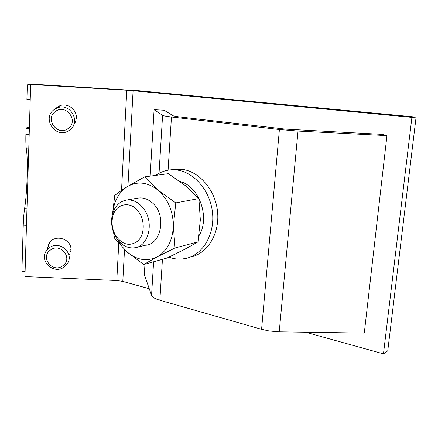 <?xml version="1.0" encoding="UTF-8"?>
<svg xmlns="http://www.w3.org/2000/svg" width="438" height="438" viewBox="0 0 438 438"><rect width="100%" height="100%" fill="white"/><g stroke="black" fill="none" stroke-linecap="round" stroke-linejoin="round"><path stroke-width="0.66" d="M73.65 125.076L75.571 121.753L76.343 117.975C76.978 109.67 67.698 102.689 59.902 105.689L55.308 108.575M48.021 246.977L48.328 244.596M70.94 250.12C71.936 239.394 55.889 233.678 49.593 242.575L47.216 249.238M127.94 186.249L133.092 90.721L411.906 117.384L383.458 353.866L305.664 332.234M149.259 288.746L122.804 281.393L124.518 249.578M383.458 353.866L387.756 350.843L416.1 117.105L139.158 90.765L31.717 84.134L30.676 84.496L126.785 90.244L121.523 190.437M411.906 117.384L416.1 117.105M133.092 90.721L126.785 90.244M118.742 243.429L116.798 280.517L122.804 281.393M116.798 280.517L24.944 276.575L30.676 84.496M74.849 123.313L73.841 124.616M154.094 109.692L164.058 110.234L173.503 115.911L177.992 116.738L285.237 129.095L382.089 134.357L386.957 135.61L298.021 131.055L279.406 129.522L171.461 116.984C166.385 116.382 163.423 115.829 162.586 115.331L154.094 109.692L150.163 176.142M279.406 129.522L261.585 329.316L159.848 300.233C155.041 298.809 152.276 297.188 151.559 295.365L144.337 274.571L144.951 264.196M261.585 329.316L268.883 330.925L277.955 331.812L364.274 333.099L386.957 135.61M47.583 248.034L47.397 247.437M30.222 99.667L26.899 99.47L27.32 84.89L28.382 84.534L30.671 84.671M25.092 271.565L21.9 271.429L23.241 225.187C23.444 218.973 23.887 213.514 24.572 208.816C27.255 191.641 28.202 160.303 26.329 148.81C25.869 145.569 25.722 140.74 25.886 134.313L26.061 128.334L27.123 127.469L29.39 127.595M70.107 253.887L69.511 254.385M29.362 128.52L26.061 128.334M27.32 84.89L30.66 85.087M144.584 209.988C154.017 223.774 148.268 245.953 135.183 247.733C127.633 248.74 121.277 245.357 116.114 237.571L115.824 237.095C112.095 230.508 110.836 223.522 112.057 216.137C114.104 206.867 118.955 201.496 126.62 200.024C133.617 199.416 139.607 202.739 144.584 209.988M139.415 212.95C145.109 221.754 144.305 235.08 137.811 241.042C129.938 246.714 122.613 244.984 115.84 235.852L115.599 235.452C112.489 229.966 111.444 224.146 112.457 217.987C114.592 203.276 131.51 199.668 139.415 212.95M141.507 244.815C160.034 249.611 168.668 215.414 151.707 202.329C147.195 198.633 142.47 197.253 137.532 198.19M112.533 214.045L114.723 195.507C118.057 192.78 122.24 189.835 127.261 186.67L144.606 176.897L168.384 173.683L185.394 185.663L198.896 198.556L175.791 202.887L173.344 225.997L175.047 247.968L157.023 256.964L143.697 264.547L167.124 258.009L184.223 249.556L197.987 241.88L175.047 247.968M198.896 198.556L200.336 219.881L197.987 241.88M113.535 232.288L114.532 238.141L126.806 251.719L143.697 264.547M144.606 176.897L157.894 190.065L175.791 202.887M112.615 213.744C113.82 201.469 118.703 192.446 127.261 186.67C137.247 180.927 147.458 182.06 157.894 190.065C167.962 199.087 173.114 211.067 173.344 225.997C172.616 240.741 167.174 251.062 157.023 256.964C146.604 261.825 136.53 260.079 126.806 251.719L122.06 246.539L118.129 240.402M62.869 265.713C52.91 273.706 39.748 257.44 50.359 250.131C60.411 242.099 73.474 258.502 62.869 265.713M64.359 266.819C53.858 275.392 38.062 260.407 46.904 250.12L49.182 247.908C59.234 239.685 74.712 253.186 67.337 263.616L64.359 266.819M68.229 128.416C57.931 136.853 44.353 119.322 55.325 111.619C65.727 103.144 79.201 120.828 68.229 128.416M69.752 130.015L68.312 130.951C55.467 138.884 41.605 118.309 54.098 109.637L57.548 107.797C70.551 102.629 81.211 122.262 69.752 130.015M179.974 181.491C199.208 186.166 210.382 217.631 198.978 235.743M155.764 175.386C160.122 172.287 164.918 170.47 170.163 169.922L176.005 169.933C193.536 171.488 210.114 190.273 212.463 212.342C214.976 234.401 202.81 254.735 186.002 258.404L181.759 259.055L177.456 259.082L174.012 258.655L168.756 257.232M173.651 169.473L181.244 169.254C198.699 170.782 215.184 189.38 217.505 211.242C219.986 233.098 207.864 253.263 191.121 256.925M162.438 259.318L159.848 300.233M171.461 116.984L168.088 170.201M162.586 115.331L159.032 173.344M153.612 261.782L151.559 295.365M298.021 131.055L279.22 331.845M23.241 225.187L26.472 225.34M24.572 208.816L26.964 208.931M26.329 148.81L28.755 148.942M25.886 134.313L29.182 134.499M70.83 251.111L70.069 252.025M70.523 250.093L70.945 249.37M48.437 245.817L48.3 244.656M74.071 123.965L75.15 122.722M136.607 247.377L147.009 244.804M115.599 235.452L115.824 237.095M112.457 217.987L112.057 216.137M126.62 200.024L138.616 198.009M46.904 250.12L49.593 242.575M57.548 107.797L59.902 105.689M170.163 169.922L175.43 169.243"/></g></svg>
